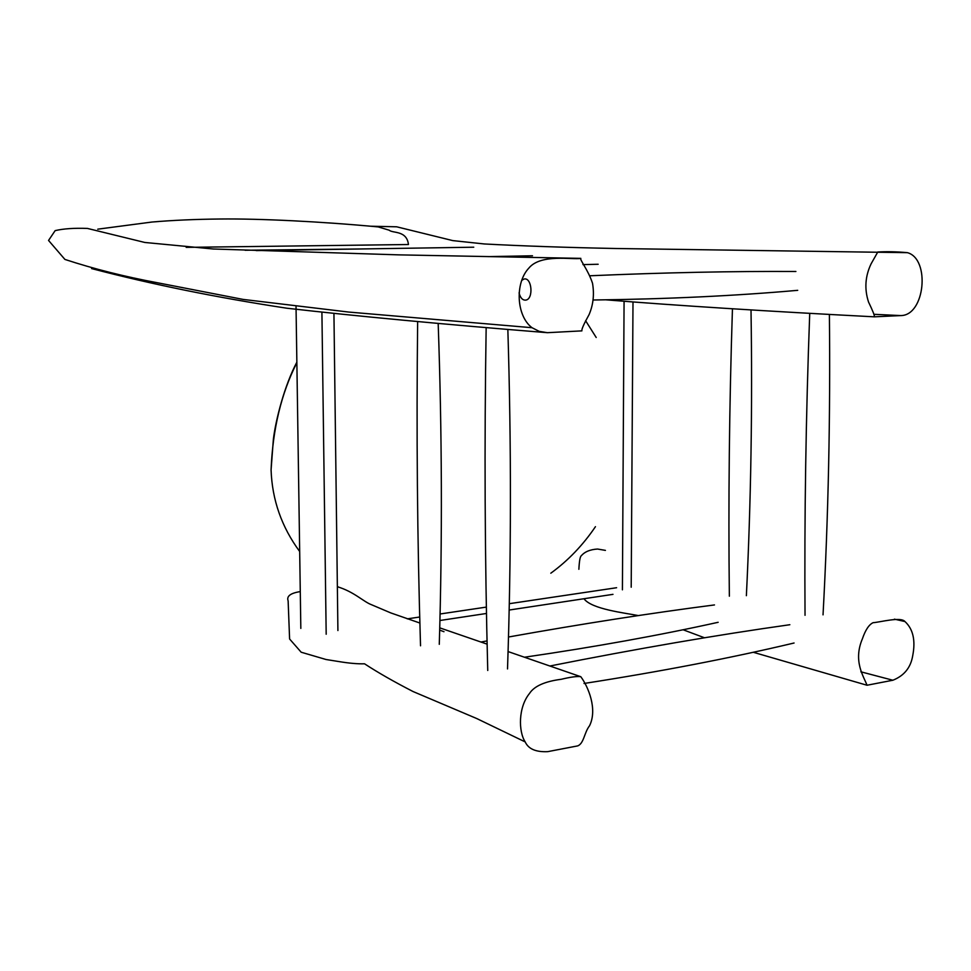 <?xml version="1.0" encoding="UTF-8"?>
<svg xmlns="http://www.w3.org/2000/svg" width="971" height="971" viewBox="0 0 971 971"><rect width="100%" height="100%" fill="white"/><g stroke="black" fill="none" stroke-linecap="round" stroke-linejoin="round"><path stroke-width="1.46" d="M796.451 290.438L797.713 290.329C735.375 295.852 667.211 299.08 593.232 300.003M519.06 292.878C520.395 297.988 522.641 300.391 525.809 300.1C533.88 299.032 531.853 276.759 523.952 279.078L521.67 280.425M547.717 751.651L577.66 745.898C583.887 743.628 584.226 732.559 589.518 725.798C597.748 709.243 588.195 686.57 580.792 676.702C577.296 676.132 570.766 676.993 561.238 679.287C544.804 681.424 534.232 686.145 529.511 693.452C518.174 707.374 518.368 731.454 525.202 741.929C528.406 748.969 535.907 752.209 547.717 751.651M892.871 680.234L867.018 685.247C863.765 676.471 852.866 661.178 862.406 638.809C865.44 629.948 868.996 624.584 873.087 622.69C880.151 622.253 900.736 616.464 904.96 621.549C913.08 629.026 915.677 640.375 912.74 655.571C910.798 667.538 904.171 675.755 892.871 680.234L860.84 671.798M547.426 332.689L581.908 330.868C581.398 329.545 583.802 324.108 589.118 314.543C593.281 304.76 594.41 294.334 592.516 283.253C588.025 269.622 579.493 259.694 580.84 258.371C572.574 259.961 540.883 253.504 528.916 268.032C514.751 282.864 516.293 315.939 532.023 327.713L539.196 331.354L547.426 332.689C443.262 324.314 356.381 316.158 286.797 308.208C216.982 297.599 151.913 284.394 91.59 268.579M900.736 315.587L874.373 316.825C874.725 315.733 872.783 310.817 868.547 302.054C864.299 289.055 865.149 276.31 871.096 263.845L877.784 251.999C886.911 251.453 896.791 251.683 907.424 252.666C930.412 258.856 925.096 315.636 900.736 315.587L873.851 314.301M186.177 247.362L408.451 244.522C406.776 230.139 392.612 233.453 389.213 230.2L378.168 226.911C321.013 221.522 259.609 218.548 220.199 219.009C195.438 219.252 172.68 220.259 151.901 222.043L97.78 229.168M296.871 362.681C281.274 393.401 272.669 429.158 271.079 469.952L273.373 439.268C275.715 419.739 284.637 385.099 296.871 362.159M616.609 587.722L509.277 603.695M486.374 607.093L440.069 613.988M419.727 617.01L407.274 618.867M326.183 634.233L321.911 312.286M622.411 589.822L624.074 301.338M507.845 329.472C511.377 444.839 511.268 557.997 507.517 668.934M486.155 327.615C484.298 444.512 484.832 558.798 487.745 670.488M795.892 271.479C732.802 271.152 664.213 272.572 590.15 275.764M829.392 314.47C830.472 416.401 828.36 516.523 823.032 614.849M809.729 313.378C805.894 415.952 804.34 516.584 805.032 615.298M751.008 309.895C752.525 406.776 750.984 502.043 746.371 595.684M732.45 308.729C729.294 406.315 728.262 502.128 729.355 596.194M718.152 622.302C658.884 635.422 594.313 647.062 524.425 657.233M714.486 604.933C650.91 613.126 582.236 623.819 508.476 637.012M487.041 640.909L481.131 642.001M794.072 643.008C730.495 658.107 660.486 671.592 584.032 683.475M789.848 624.717C716.901 634.973 636.94 648.737 549.938 665.997M438.176 323.355C442.023 432.326 442.388 539.318 439.28 644.331M417.651 321.462C416.353 431.925 417.312 540.034 420.528 645.8M585.61 320.721L596.206 337.495M595.454 526.67C582.94 545.144 568.059 560.668 550.812 573.206M338.466 587.091L337.35 586.387M299.687 551.504C281.675 527.083 272.135 499.907 271.079 469.952M580.792 676.702L508.064 651.565M487.114 644.149L439.729 627.849M443.978 631.708L439.681 630.118M419.885 623.03L390.767 612.907L371.662 604.787C363.494 601.826 354.257 591.8 337.362 586.727M300.282 591.594C290.475 593.123 286.421 596.206 288.132 600.855L289.601 639.003L301.18 652.221L326.062 659.515L339.134 661.603C349.305 663.278 357.777 664.006 364.538 663.8C377.792 672.478 393.959 681.715 413.051 691.534L476.7 718.528L525.202 741.929M867.018 685.247L753.241 652.269M704.521 637.789L683.074 629.754M638.323 615.578C625.251 612.98 591.582 609.254 583.972 598.731M578.874 569.285C579.311 560.886 580.136 556.359 581.35 555.715C584.773 551.722 590.174 549.489 597.566 549.04L605.419 550.387M894.425 619.158L904.96 621.549M580.84 258.371L398.887 254.863L213.292 249.001L144.8 242.459L87.451 228.428C74.294 227.942 63.516 228.683 55.153 230.625L48.55 240.444L64.911 259.427C93.786 268.906 124.919 276.747 158.309 282.925L243.114 299.408L348.638 312.055L532.023 327.713M874.373 316.825C766.325 311.23 676.872 305.574 606.038 299.833M370.424 226.207L396.678 226.801L452.753 240.602L484.347 243.964C522.192 245.991 566.044 247.508 615.905 248.503L907.424 252.666M612.98 594.349L509.144 610.043M486.483 613.466L439.912 620.505M337.908 630.555L333.939 313.536M300.828 628.407L296.034 306.702M631.199 587.224L632.995 302.03M598.16 264.258L582.952 264.61M361.358 248.964L245.068 250.251M473.751 247.204L256.271 250.603M532.496 255.774L488.352 256.623"/></g></svg>

